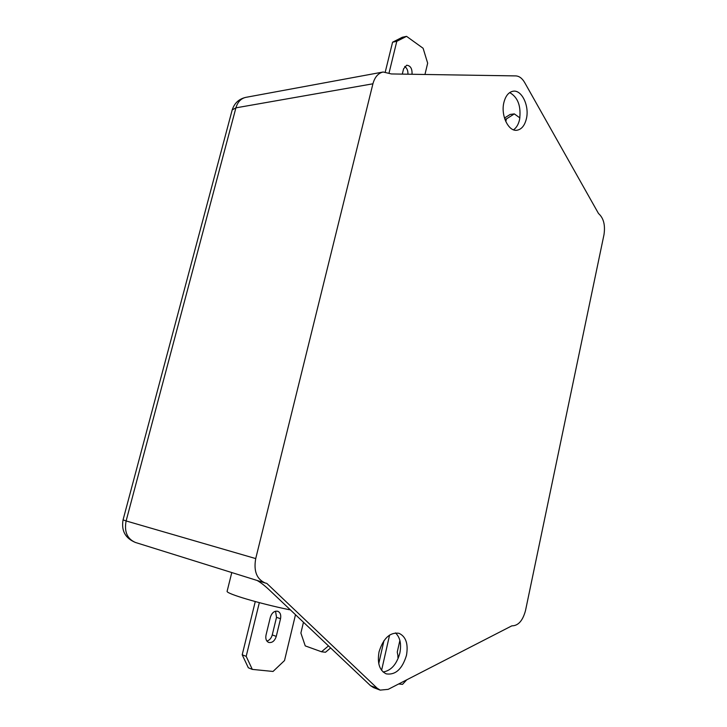 <?xml version="1.0" encoding="UTF-8"?>
<svg xmlns="http://www.w3.org/2000/svg" width="727" height="727" viewBox="0 0 727 727"><rect width="100%" height="100%" fill="white"/><g stroke="black" fill="none" stroke-linecap="round" stroke-linejoin="round"><path stroke-width="1.09" d="M379.049 651.828C377.104 663.16 379.485 670.503 386.201 673.865C395.524 675.247 402.276 669.067 406.475 655.327C408.42 643.895 405.93 636.552 398.996 633.299C389.945 632.081 383.302 638.261 379.049 651.828M383.111 672.002C391.135 670.648 396.706 664.342 399.841 653.091C401.577 644.077 400.123 637.343 395.479 632.908M503.884 102.534C500.594 115.402 508.536 131.841 516.988 130.233C521.55 129.397 524.685 125.589 526.375 118.81C529.61 106.051 521.722 89.439 513.017 91.239C508.618 92.147 505.565 95.909 503.884 102.534M513.507 129.806C516.415 127.825 518.433 124.444 519.56 119.673C521.304 106.36 518.015 97.336 509.691 92.593M525.521 610.507L603.983 234.712C605.418 225.079 603.592 218.009 598.503 213.511L524.667 82.551C522.195 78.307 519.232 76.09 515.797 75.908L391.362 73.945L383.174 72C378.185 73.145 374.768 77.08 372.924 83.796L255.722 558.581C253.514 571.068 256.686 579.21 265.246 583.009L266.791 583.381L377.177 688.205L380.176 690.114L388.2 689.35L511.826 625.847C518.215 625.856 522.777 620.74 525.521 610.507M290.364 609.853L288.883 609.626L289.11 608.672M288.883 609.626C259.021 603.419 227.151 593.923 227.078 591.424L227.197 590.942M280.531 618.722L276.269 636.379C274.688 641.032 272.152 643.05 268.663 642.432C266.218 641.223 265.346 638.76 266.027 635.053L270.353 617.241C271.889 612.716 274.352 610.725 277.759 611.271C280.295 612.452 281.222 614.942 280.531 618.722L276.514 617.341L272.262 634.925C271.307 638.242 269.517 640.287 266.891 641.078M295.498 614.715L284.511 660.561L273.034 671.457L252.314 669.394L248.334 667.777L242.2 654.782L255.268 601.556M242.2 654.782L246.18 656.354L259.33 602.647M246.18 656.354L252.314 669.394M275.542 611.198L276.514 617.341M398.341 657.962L397.26 652.064L399.877 640.432M381.593 670.33L389.572 635.08M406.775 679.809L402.522 684.352L398.687 683.971M378.749 663.633L383.965 640.651M399.014 656.108L397.687 657.054M404.712 66.457C407.002 68.093 408.074 70.683 407.929 74.209M392.58 42.202L402.331 37.25L406.557 36.35L396.797 41.312L392.58 42.202L385.301 71.846M396.797 41.312L389.109 72.718M402.295 74.118L403.576 68.865L406.684 65.23C410.528 65.666 412.309 68.683 412.018 74.272M406.557 36.35L423.105 48.264L427.667 63.167L424.959 74.481M504.474 118.047L510.172 114.439L514.325 113.894L519.896 117.901M514.325 113.894L506.401 118.928L505.801 121.582M506.401 118.928L504.82 119.128M257.076 580.455C260.484 582.363 264.41 585.38 268.863 589.515L370.552 685.706L377.177 688.205M380.176 690.114L373.56 687.615L370.552 685.706M330.631 647.948L325.505 652.255L321.507 651.765L305.24 645.885L300.887 633.063L303.468 622.248M321.507 651.765L328.477 645.903M372.924 83.796L235.912 107.85L126.116 520.95L255.722 558.581M276.269 636.379L272.262 634.925M135.449 542.469C127.198 538.916 124.081 531.737 126.116 520.95L123.063 519.869C121.182 530.755 125.317 538.28 135.449 542.469L265.246 583.009M123.081 519.796L232.204 109.913L235.912 107.85C237.656 101.953 240.973 98.454 245.862 97.354C238.974 98.908 234.421 103.098 232.204 109.913L232.049 110.495M227.078 591.424L231.786 572.558M245.862 97.354L383.174 72"/></g></svg>
